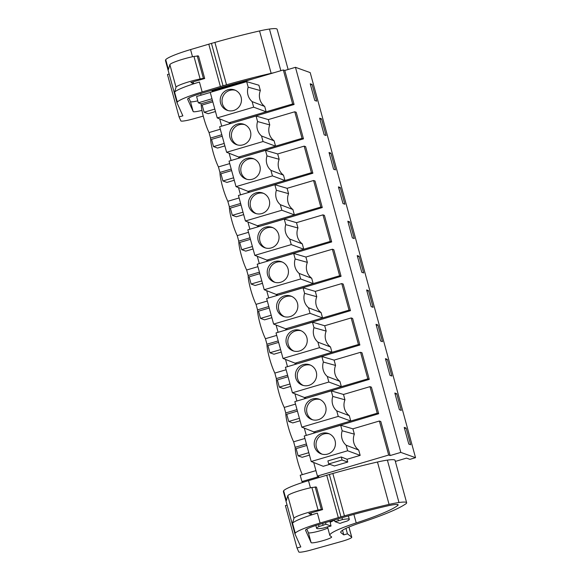 <?xml version="1.0" encoding="UTF-8"?>
<svg xmlns="http://www.w3.org/2000/svg" width="581" height="581" viewBox="0 0 581 581"><rect width="100%" height="100%" fill="white"/><g stroke="black" fill="none" stroke-linecap="round" stroke-linejoin="round"><path stroke-width="0.87" d="M212.297 91.783L212.08 90.977L283.332 69.952L284.77 70.468L294.08 104.493L292.642 103.977L266.163 111.792L264.704 106.454A13.581 13.298 -70.3 0 1 260.361 90.571L258.901 85.225L246.664 81.645L248.181 87.186L260.361 90.571M283.332 69.952L292.642 103.977M284.77 70.468L295.46 67.316L400.803 452.396L415.538 457.683L409.932 459.339L406.518 458.118L395.349 461.408M294.08 104.493L230.737 123.477M240.062 157.567L226.619 152.273L219.633 126.752L256.068 116.004L257.579 121.545L269.758 124.93L268.299 119.592L294.77 111.777L296.208 112.293L303.478 138.852L240.135 157.836M249.46 191.926L236.017 186.632L229.037 161.111L265.466 150.363L266.984 155.904L279.156 159.288L277.696 153.95L304.175 146.136L305.613 146.652L312.876 173.211L249.532 192.195M258.857 226.285L245.414 220.991L238.435 195.47L274.864 184.722L276.382 190.27L288.561 193.647L287.101 188.309L313.573 180.495L315.011 181.011L322.273 207.57L258.937 226.561M268.255 260.644L254.819 255.357L247.833 229.829L284.262 219.081L285.779 224.629L297.959 228.006L296.499 222.668L322.971 214.854L324.409 215.369L331.678 241.936L268.335 260.92M277.66 295.003L264.217 289.716L257.238 264.195L293.666 253.447L295.184 258.988L307.356 262.365L305.896 257.027L332.376 249.213L333.814 249.728L341.076 276.295L277.733 295.279M287.058 329.362L273.615 324.075L266.635 298.554L303.064 287.806L304.582 293.347L316.754 296.724L315.294 291.386L341.773 283.579L343.211 284.094L350.474 310.653L287.13 329.638M296.455 363.721L283.02 358.433L276.033 332.913L312.462 322.164L313.98 327.706L326.159 331.083L324.699 325.745L351.171 317.938L352.609 318.453L359.879 345.012L296.535 363.996M305.86 398.079L292.417 392.792L285.431 367.272L321.867 356.523L323.377 362.065L335.557 365.442L334.097 360.104L360.569 352.297L362.007 352.812L369.276 379.371L305.933 398.355M315.258 432.446L301.815 427.151L294.836 401.631L331.264 390.882L332.782 396.424L344.954 399.808L343.494 394.463L369.974 386.655L371.412 387.171L378.674 413.73L315.33 432.714M329.819 464.342L323.218 466.289L311.213 461.51L304.233 435.99L340.662 425.241L342.18 430.782L354.359 434.167L352.899 428.829L379.371 421.014L380.809 421.53L390.12 455.555L400.803 452.396M229.713 163.595L218.441 166.921A18.832 3.108 -106.4 0 1 210.547 138.06L209.044 132.562A18.832 3.108 -106.4 0 1 201.149 103.817L198.317 102.801L196.589 96.49L210.257 92.459M295.46 67.316L310.196 72.603L415.538 457.683M219.72 118.909L221.695 126.142M229.117 153.268L231.093 160.501M238.515 187.627L240.498 194.867M247.913 221.986L249.895 229.226M257.318 256.344L259.293 263.585M266.715 290.711L268.698 297.944M276.113 325.07L278.096 332.303M285.518 359.428L287.493 366.662M294.916 393.787L296.891 401.021M304.313 428.146L306.296 435.38M313.711 462.505L317.422 476.064L388.682 455.039L390.12 455.555M379.371 421.014L388.682 455.039M354.359 434.167A13.581 13.298 -70.3 0 0 358.702 450.05L360.162 455.388L347.649 450.762L346.131 445.22L358.702 450.05M328.715 463.943L327.887 460.922L341.25 456.986L342.078 460.007L328.715 463.943L334.402 465.984L347.758 462.04L347.002 459.266L360.162 455.388M378.674 413.73L377.236 413.214L313.82 431.93L314.132 433.07M369.276 379.371L367.838 378.856L304.422 397.564L304.734 398.711M359.879 345.012L358.441 344.497L295.017 363.205L295.33 364.352M350.474 310.653L349.036 310.138L285.62 328.846L285.932 329.993M341.076 276.295L339.638 275.779L276.222 294.487L276.534 295.627M331.678 241.936L330.24 241.42L266.824 260.128L267.137 261.268M322.273 207.57L320.835 207.054L257.419 225.769L257.732 226.91M312.876 173.211L311.438 172.695L248.022 191.41L248.334 192.551M303.478 138.852L302.04 138.336L238.624 157.052L238.936 158.192M230.657 123.208L229.219 122.693L229.531 123.833M316.681 101.159L312.113 84.477L310.225 83.795L314.793 100.484L316.681 101.159M368.514 290.631L366.626 289.955L371.186 306.637L373.075 307.32L368.514 290.631L366.938 291.096M361.789 272.278L363.677 272.961L359.116 256.272L357.228 255.596L361.789 272.278M387.309 359.356L385.428 358.673L389.989 375.362L391.877 376.038L387.309 359.356L385.74 359.821M380.591 341.003L382.48 341.679L377.911 324.99L376.023 324.314L380.591 341.003M330.916 153.195L329.028 152.52L333.588 169.202L335.477 169.877L330.916 153.195L329.34 153.66M321.511 118.836L319.63 118.161L324.191 134.843L326.079 135.518L321.511 118.836L319.942 119.301M352.391 237.919L354.279 238.595L349.711 221.913L347.823 221.238L352.391 237.919M340.313 187.554L338.425 186.879L342.993 203.561L344.874 204.236L340.313 187.554L338.738 188.019M394.826 393.032L399.387 409.721L401.275 410.397L396.714 393.715L394.826 393.032M404.223 427.398L408.792 444.08L410.673 444.755L406.112 428.074L404.223 427.398M303.587 482.157L301.938 481.569L318.86 476.58L317.422 476.064M315.933 470.617L300.21 475.258L301.938 481.569M302.323 474.633A18.832 3.108 -106.4 0 1 295.141 447.297L293.637 441.8A18.832 3.108 -106.4 0 1 285.743 412.938L284.24 407.434A18.832 3.108 -106.4 0 1 276.345 378.58L274.842 373.075A18.832 3.108 -106.4 0 1 266.948 344.221L265.437 338.716A18.832 3.108 -106.4 0 1 257.543 309.862L256.039 304.357A18.832 3.108 -106.4 0 1 248.145 275.496L246.642 269.998A18.832 3.108 -106.4 0 1 238.747 241.137L237.244 235.639A18.832 3.108 -106.4 0 1 229.342 206.778L227.839 201.28A18.832 3.108 -106.4 0 1 219.945 172.419L218.441 166.921M198.317 102.801L211.978 98.77M253.65 107.165L266.163 111.792L229.219 122.693L217.221 117.914L253.65 107.165L252.132 101.624L264.704 106.454M246.664 81.645L210.235 92.394L217.221 117.914M248.181 87.186A13.581 13.298 -70.3 0 0 252.132 101.624M312.113 84.477L310.537 84.942M209.044 132.562L220.315 129.236M221.819 134.734L210.547 138.06M212.45 100.484L201.149 103.817M238.457 92.481A10.828 10.603 -70.3 0 0 221.913 94.347A10.828 10.603 -70.3 0 0 227.171 110.303A10.828 10.603 -70.3 0 0 238.457 92.481M212.828 101.871L202.144 105.023L204.12 112.242L208.165 113.687L215.471 111.53M204.12 112.242L214.803 109.09M235.37 90.28A10.828 10.603 -70.3 0 0 228.086 110.579M340.662 425.241L352.899 428.829M342.18 430.782A13.581 13.298 -70.3 0 0 346.131 445.22M347.002 459.266L341.25 456.986M311.213 461.51L347.649 450.762M342.078 460.007L347.758 462.04M332.455 436.084A10.828 10.603 -70.3 0 0 315.911 437.943A10.828 10.603 -70.3 0 0 321.17 453.899A10.828 10.603 -70.3 0 0 332.455 436.084M331.025 526.045A14.126 1.67 -15.3 0 1 327.502 526.865L323.45 528.064A16.951 1.997 -15.3 0 1 316.609 528.289A16.951 1.997 -15.3 0 1 319.034 526.48L323.087 525.282A14.126 1.67 -15.3 0 1 325.941 524.222L331.025 526.045L329.964 521.288M323.087 525.282L322.593 523.474M325.941 524.222L325.571 522.588M341.962 517.736L342.463 519.567L338.411 520.765A14.126 1.67 -15.3 0 0 334.888 521.585L334.365 519.98M338.411 520.765L337.91 518.927M342.463 519.567A16.951 1.997 -15.3 0 1 349.304 519.341A16.951 1.997 -15.3 0 1 346.879 521.15L342.826 522.348A14.126 1.67 -15.3 0 1 339.972 523.408L334.888 521.585M406.112 428.074L404.536 428.538M306.419 443.971L295.141 447.297M304.909 438.473L293.637 441.8M306.826 445.467L296.143 448.619L298.118 455.838L302.164 457.291L309.47 455.134M298.118 455.838L308.801 452.686M329.369 433.876A10.828 10.603 -70.3 0 0 322.085 454.175M318.541 524.672L319.034 526.48M294.77 111.777L302.04 138.336M269.758 124.93A13.581 13.298 -70.3 0 0 274.101 140.813L275.561 146.151L263.048 141.524L261.53 135.983L274.101 140.813M256.068 116.004L268.299 119.592M257.579 121.545A13.581 13.298 -70.3 0 0 261.53 135.983M226.619 152.273L263.048 141.524M247.855 126.847A10.828 10.603 -70.3 0 0 231.311 128.706A10.828 10.603 -70.3 0 0 236.576 144.662A10.828 10.603 -70.3 0 0 247.855 126.847M244.768 124.639A10.828 10.603 -70.3 0 0 237.484 144.938M222.232 136.23L211.542 139.382L213.517 146.601L217.563 148.053L224.869 145.896M213.517 146.601L224.201 143.449M231.216 169.093L219.945 172.419M304.175 146.136L311.438 172.695M279.156 159.288A13.581 13.298 -70.3 0 0 283.506 175.171L284.966 180.509L272.445 175.883L270.928 170.342L283.506 175.171M265.466 150.363L277.696 153.95M266.984 155.904A13.581 13.298 -70.3 0 0 270.928 170.342M236.017 186.632L272.445 175.883M257.26 161.206A10.828 10.603 -70.3 0 0 240.716 163.065A10.828 10.603 -70.3 0 0 245.974 179.021A10.828 10.603 -70.3 0 0 257.26 161.206M254.166 158.998A10.828 10.603 -70.3 0 0 246.889 179.304M231.63 170.589L220.947 173.748L222.915 180.96L226.96 182.412L234.274 180.255M222.915 180.96L233.606 177.808M239.111 197.954L227.839 201.28M240.621 203.452L229.342 206.778M313.573 180.495L320.835 207.054M288.561 193.647A13.581 13.298 -70.3 0 0 292.904 209.53L294.364 214.868L281.85 210.242L280.332 204.701L292.904 209.53M274.864 184.722L287.101 188.309M276.382 190.27A13.581 13.298 -70.3 0 0 280.332 204.701M245.414 220.991L281.85 210.242M266.657 195.565A10.828 10.603 -70.3 0 0 250.113 197.424A10.828 10.603 -70.3 0 0 255.371 213.38A10.828 10.603 -70.3 0 0 266.657 195.565M263.571 193.357A10.828 10.603 -70.3 0 0 256.286 213.663M241.028 204.955L230.345 208.107L232.32 215.319L236.365 216.771L243.671 214.614M232.32 215.319L243.003 212.167M248.515 232.313L237.244 235.639M250.019 237.811L238.747 241.137M322.971 214.854L330.24 241.42M297.959 228.006A13.581 13.298 -70.3 0 0 302.302 243.889L303.761 249.227L291.248 244.608L289.73 239.06L302.302 243.889M284.262 219.081L296.499 222.668M285.779 224.629A13.581 13.298 -70.3 0 0 289.73 239.06M254.819 255.357L291.248 244.608M276.055 229.923A10.828 10.603 -70.3 0 0 259.511 231.783A10.828 10.603 -70.3 0 0 264.769 247.738A10.828 10.603 -70.3 0 0 276.055 229.923M349.711 221.913L348.135 222.378M272.968 227.716A10.828 10.603 -70.3 0 0 265.684 248.022M250.426 239.314L239.742 242.466L241.718 249.677L245.763 251.13L253.069 248.973M241.718 249.677L252.401 246.526M257.913 266.672L246.642 269.998M259.416 272.169L248.145 275.496M332.376 249.213L339.638 275.779M307.356 262.365A13.581 13.298 -70.3 0 0 311.699 278.248L313.166 283.586L300.646 278.967L299.128 273.419L311.699 278.248M293.666 253.447L305.896 257.027M295.184 258.988A13.581 13.298 -70.3 0 0 299.128 273.419M264.217 289.716L300.646 278.967M285.453 264.282A10.828 10.603 -70.3 0 0 268.916 266.149A10.828 10.603 -70.3 0 0 274.174 282.097A10.828 10.603 -70.3 0 0 285.453 264.282M359.116 256.272L357.54 256.737M282.366 262.082A10.828 10.603 -70.3 0 0 275.082 282.381M259.83 273.673L249.147 276.825L251.115 284.036L255.161 285.489L262.474 283.332M251.115 284.036L261.799 280.884M267.311 301.031L256.039 304.357M268.821 306.536L257.543 309.862M341.773 283.579L349.036 310.138M316.754 296.724A13.581 13.298 -70.3 0 0 321.104 312.607L322.564 317.945L310.043 313.326L308.533 307.785L321.104 312.607M303.064 287.806L315.294 291.386M304.582 293.347A13.581 13.298 -70.3 0 0 308.533 307.785M273.615 324.075L310.043 313.326M294.857 298.641A10.828 10.603 -70.3 0 0 278.314 300.508A10.828 10.603 -70.3 0 0 283.572 316.456A10.828 10.603 -70.3 0 0 294.857 298.641M291.764 296.441A10.828 10.603 -70.3 0 0 284.487 316.739M269.228 308.032L258.545 311.184L260.52 318.395L264.558 319.848L271.872 317.691M260.52 318.395L271.204 315.243M276.716 335.39L265.437 338.716M278.219 340.894L266.948 344.221M351.171 317.938L358.441 344.497M326.159 331.083A13.581 13.298 -70.3 0 0 330.502 346.966L331.962 352.304L319.448 347.685L317.93 342.144L330.502 346.966M312.462 322.164L324.699 325.745M313.98 327.706A13.581 13.298 -70.3 0 0 317.93 342.144M283.02 358.433L319.448 347.685M304.255 333A10.828 10.603 -70.3 0 0 287.711 334.867A10.828 10.603 -70.3 0 0 292.969 350.815A10.828 10.603 -70.3 0 0 304.255 333M377.911 324.99L376.335 325.454M301.169 330.8A10.828 10.603 -70.3 0 0 293.884 351.098M278.626 342.391L267.943 345.542L269.918 352.761L273.963 354.207L281.269 352.05M269.918 352.761L280.601 349.602M286.113 369.748L274.842 373.075M287.617 375.253L276.345 378.58M360.569 352.297L367.838 378.856M335.557 365.442A13.581 13.298 -70.3 0 0 339.9 381.325L341.359 386.67L328.846 382.044L327.328 376.503L339.9 381.325M321.867 356.523L334.097 360.104M323.377 362.065A13.581 13.298 -70.3 0 0 327.328 376.503M292.417 392.792L328.846 382.044M313.653 367.359A10.828 10.603 -70.3 0 0 297.109 369.225A10.828 10.603 -70.3 0 0 302.374 385.181A10.828 10.603 -70.3 0 0 313.653 367.359M310.566 365.159A10.828 10.603 -70.3 0 0 303.282 385.457M288.031 376.749L277.34 379.901L279.316 387.12L283.361 388.566L290.667 386.409M279.316 387.12L289.999 383.968M295.511 404.107L284.24 407.434M297.014 409.612L285.743 412.938M369.974 386.655L377.236 413.214M344.954 399.808A13.581 13.298 -70.3 0 0 349.304 415.691L350.764 421.029L338.244 416.403L336.726 410.861L349.304 415.691M331.264 390.882L343.494 394.463M332.782 396.424A13.581 13.298 -70.3 0 0 336.726 410.861M301.815 427.151L338.244 416.403M323.058 401.718A10.828 10.603 -70.3 0 0 306.514 403.584A10.828 10.603 -70.3 0 0 311.772 419.54A10.828 10.603 -70.3 0 0 323.058 401.718M396.714 393.715L395.138 394.179M319.964 399.517A10.828 10.603 -70.3 0 0 312.687 419.816M297.428 411.108L286.745 414.26L288.713 421.479L292.759 422.924L300.072 420.775M288.713 421.479L299.404 418.327M288.125 69.48L277.122 29.253A27.743 3.275 164.7 0 0 269.453 29.05A25.419 2.999 164.7 0 0 259.547 30.946A108.277 12.782 164.7 0 0 214.912 42.413L211.448 43.401A30.132 3.559 164.7 0 0 208.79 44.171L190.561 49.581A32.957 3.893 164.7 0 0 165.708 59.661L165.462 60.518L177.052 102.902L182.87 115.851L179.071 116.897L180.851 120.877A11.773 1.387 164.7 0 0 193.168 118.916L203.248 116.091M169.158 74.048L167.473 74.513L179.071 116.897M274.072 72.69A25.419 2.999 164.7 0 0 271.145 73.329A108.277 12.782 164.7 0 0 226.51 84.797L223.039 85.785A30.132 3.559 164.7 0 0 220.388 86.554L202.152 91.965A32.957 3.893 164.7 0 0 177.307 102.045L177.052 102.902M193.132 81.834L193.655 83.758L190.902 82.473L204.686 78.522L198.52 55.972L193.96 56.43A16.951 1.997 164.7 0 0 169.863 64.665L168.425 69.582L165.708 59.661M197.22 55.776L203.394 78.319L200.133 78.98A16.951 1.997 164.7 0 0 176.028 87.215L174.59 92.125L177.307 102.045M204.686 78.522L203.394 78.319M254.609 78.428A108.277 12.782 164.7 0 0 222.421 87.128L200.351 93.679A16.689 1.968 164.7 0 0 187.619 99.169A16.689 1.968 164.7 0 0 187.634 99.206L193.175 111.552A10.647 1.256 164.7 0 0 201.963 110.405M193.655 83.758L199.443 82.044A32.957 3.893 164.7 0 0 174.59 92.125M188.832 98L190.466 101.631A10.647 1.256 164.7 0 0 197.78 100.84M340.735 531.927L340.945 532.683A37.663 4.445 164.7 0 1 340.698 532.341A37.663 4.445 164.7 0 1 361.585 522.399A84.739 10 164.7 0 0 403.926 505.063L405.937 503.8A27.743 3.275 164.7 0 0 406.642 502.718L395.051 460.326A27.743 3.275 164.7 0 0 387.389 460.123A25.419 2.999 164.7 0 0 377.476 462.018A108.277 12.782 164.7 0 0 332.84 473.486L329.376 474.474A30.132 3.559 164.7 0 0 326.718 475.243L308.489 480.654A32.957 3.893 164.7 0 0 283.637 490.734L283.39 491.591L294.981 533.975L300.798 546.924L297 547.97L298.779 551.95A11.773 1.387 164.7 0 0 311.096 549.989L341.381 541.507A11.773 1.387 164.7 0 0 351.759 537.229A11.773 1.387 164.7 0 0 351.679 537.12L347.453 533.83L343.77 534.876L342.507 530.264M287.087 505.121L285.402 505.586L297 547.97M345.964 528.383L347.453 533.83M340.945 532.683L343.77 534.876M406.642 502.718A27.743 3.275 164.7 0 0 398.98 502.514A25.419 2.999 164.7 0 0 389.074 504.402A108.277 12.782 164.7 0 0 344.439 515.877L340.967 516.858A30.132 3.559 164.7 0 0 338.316 517.635L320.087 523.038A32.957 3.893 164.7 0 0 295.235 533.118L294.981 533.975M311.06 512.914L311.583 514.831L308.831 513.546L322.615 509.595L316.449 487.052L311.895 487.51A16.951 1.997 164.7 0 0 287.791 495.746L286.353 500.655L283.637 490.734M315.149 486.849L321.322 509.399L318.061 510.053A16.951 1.997 164.7 0 0 293.957 518.288L292.519 523.198L295.235 533.118M322.615 509.595L321.322 509.399M340.35 518.208L318.279 524.752A16.689 1.968 164.7 0 0 305.548 530.242A16.689 1.968 164.7 0 0 305.562 530.279L311.104 542.625A10.647 1.256 164.7 0 0 321.794 540.984A10.647 1.256 164.7 0 0 331.642 536.989A10.647 1.256 164.7 0 0 331.569 536.888L330.117 535.762A45.819 5.411 164.7 0 1 329.819 535.348A45.819 5.411 164.7 0 1 356.218 522.929A75.639 8.926 164.7 0 0 397.724 505.477A16.05 1.896 164.7 0 0 398.159 504.831A16.05 1.896 164.7 0 0 387.12 505.986A108.277 12.782 164.7 0 0 340.35 518.208M311.583 514.831L317.371 513.117A32.957 3.893 164.7 0 0 292.519 523.198M306.761 529.073L308.395 532.704A10.647 1.256 164.7 0 0 316.514 531.724A10.647 1.256 164.7 0 0 327.807 527.998M334.438 520.184A45.819 5.411 164.7 0 0 330.197 522.348M269.453 29.05L280.848 70.686M259.547 30.946L271.145 73.329M214.912 42.413L226.51 84.797M211.448 43.401L223.039 85.785M208.79 44.171L220.388 86.554M190.561 49.581L192.514 56.735M193.96 56.43L200.133 78.98M169.863 64.665L176.028 87.215M199.443 82.044L202.152 91.965M190.466 101.631L193.175 111.552M235.951 83.323L236.111 83.889M348.927 527.054L351.679 537.12M387.389 460.123L398.98 502.514M377.476 462.018L389.074 504.402M332.84 473.486L344.439 515.877M329.376 474.474L340.967 516.858M326.718 475.243L338.316 517.635M308.489 480.654L310.443 487.808M311.895 487.51L318.061 510.053M287.791 495.746L293.957 518.288M317.371 513.117L320.087 523.038M308.395 532.704L311.104 542.625M353.88 514.396L356.218 522.929M397.455 504.497L397.724 505.477M201.055 95.175L200.619 93.599M227.912 86.308L227.723 85.61M236.641 83.729L236.489 83.17M316.609 528.289L315.846 525.5M348.368 515.921L349.304 519.341M348.97 527.032L351.759 537.229M327.502 526.873L329.819 535.348"/></g></svg>
